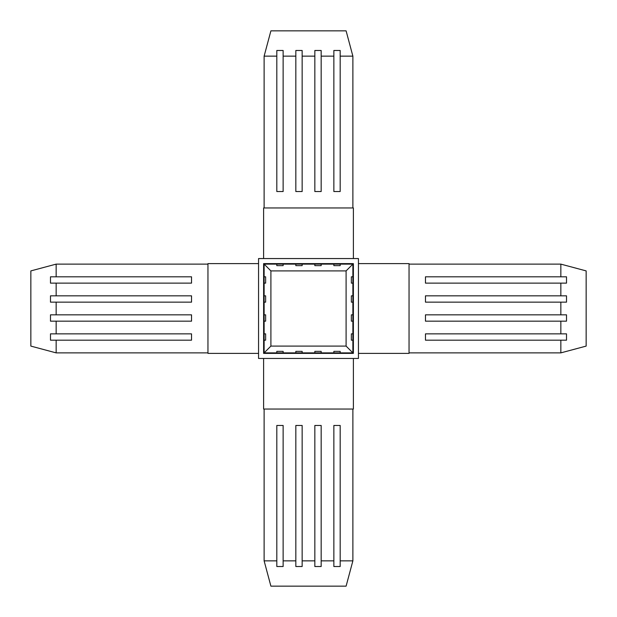 <?xml version="1.0" encoding="UTF-8"?>
<svg xmlns="http://www.w3.org/2000/svg" width="617" height="617" viewBox="0 0 617 617"><rect width="100%" height="100%" fill="white"/><g stroke="black" fill="none" stroke-linecap="round" stroke-linejoin="round"><path stroke-width="0.93" d="M340.183 264.122L333.859 264.122L333.859 265.642L340.183 265.642L340.183 264.122L352.878 264.122L346.098 270.902L270.902 270.902L270.902 346.098L346.098 346.098L346.098 270.902M346.098 346.098L352.878 352.878L264.122 352.878L264.122 264.122L276.809 264.122L276.809 265.642L283.134 265.642L283.134 264.122L295.828 264.122L295.828 265.642L302.153 265.642L302.153 264.122L314.84 264.122L314.84 265.642L321.172 265.642L321.172 264.122L333.859 264.122M263.613 263.613L263.613 353.387L353.387 353.387L353.387 263.613L263.613 263.613M264.122 264.122L270.902 270.902M352.878 352.878L352.878 340.183L351.358 340.183L351.358 333.859L352.878 333.859L352.878 314.84L351.358 314.84L351.358 321.172L352.878 321.172M352.878 264.122L352.878 276.809L351.358 276.809L351.358 283.134L352.878 283.134L352.878 295.828L351.358 295.828L351.358 302.153L352.878 302.153L352.878 314.84M264.122 333.859L265.642 333.859L265.642 340.183L264.122 340.183M264.122 352.878L270.902 346.098M264.122 276.809L265.642 276.809L265.642 283.134L264.122 283.134M264.122 295.828L265.642 295.828L265.642 302.153L264.122 302.153M264.122 314.84L265.642 314.84L265.642 321.172L264.122 321.172M333.859 352.878L333.859 351.358L340.183 351.358L340.183 352.878M276.809 352.878L276.809 351.358L283.134 351.358L283.134 352.878M295.828 352.878L295.828 351.358L302.153 351.358L302.153 352.878M314.84 352.878L314.84 351.358L321.172 351.358L321.172 352.878M283.134 264.122L276.809 264.122M302.153 264.122L295.828 264.122M321.172 264.122L314.84 264.122M352.878 340.183L352.878 333.859M352.878 283.134L352.878 276.809M352.878 302.153L352.878 295.828M358.446 358.446L258.554 358.446L258.554 258.554L358.446 258.554L358.446 358.446M263.613 358.446L353.387 358.446L353.387 409.048L263.613 409.048L263.613 358.446M358.446 263.613L409.048 263.613L409.048 353.387L358.446 353.387M560.845 264.122L586.15 270.902L586.15 346.098L560.845 352.878L560.845 340.183L566.514 340.183L566.514 333.859L560.845 333.859L560.845 321.172L566.514 321.172L566.514 314.84L560.845 314.84L560.845 302.153L566.514 302.153L566.514 295.828L560.845 295.828L560.845 283.134L566.514 283.134L566.514 276.809L560.845 276.809L560.845 264.122L409.048 264.122M560.845 340.183L425.468 340.183L425.468 333.859L560.845 333.859M560.845 321.172L425.468 321.172L425.468 314.84L560.845 314.84M560.845 302.153L425.468 302.153L425.468 295.828L560.845 295.828M560.845 283.134L425.468 283.134L425.468 276.809L560.845 276.809M560.845 352.878L409.048 352.878M353.387 258.554L353.387 207.952L263.613 207.952L263.613 258.554M346.098 30.85L352.878 56.147L340.183 56.147L340.183 50.486L333.859 50.486L333.859 56.147L321.172 56.147L321.172 50.486L314.84 50.486L314.84 56.147L302.153 56.147L302.153 50.486L295.828 50.486L295.828 56.147L283.134 56.147L283.134 50.486L276.809 50.486L276.809 56.147L264.122 56.147L270.902 30.85L346.098 30.85M264.122 56.147L264.122 207.952M340.183 56.147L340.183 191.532L333.859 191.532L333.859 56.147M321.172 56.147L321.172 191.532L314.84 191.532L314.84 56.147M302.153 56.147L302.153 191.532L295.828 191.532L295.828 56.147M283.134 56.147L283.134 191.532L276.809 191.532L276.809 56.147M352.878 207.952L352.878 56.147M264.122 409.048L264.122 560.853L270.902 586.15L346.098 586.15L352.878 560.853L340.183 560.853L340.183 566.514L333.859 566.514L333.859 560.853L321.172 560.853L321.172 425.468L314.84 425.468L314.84 566.514L321.172 566.514L321.172 560.853M264.122 560.853L276.809 560.853L276.809 566.514L283.134 566.514L283.134 560.853L295.828 560.853L295.828 566.514L302.153 566.514L302.153 560.853L314.84 560.853M340.183 560.853L340.183 425.468L333.859 425.468L333.859 560.853M352.878 560.853L352.878 409.048M283.134 560.853L283.134 425.468L276.809 425.468L276.809 560.853M302.153 560.853L302.153 425.468L295.828 425.468L295.828 560.853M258.554 353.387L207.952 353.387L207.952 263.613L258.554 263.613M56.155 333.859L56.155 321.172L50.486 321.172L50.486 314.84L56.155 314.84L56.155 302.153L50.486 302.153L50.486 295.828L56.155 295.828L56.155 283.134L50.486 283.134L50.486 276.809L56.155 276.809L56.155 264.122L30.85 270.902L30.85 346.098L56.155 352.878L56.155 340.183L191.532 340.183L191.532 333.859L50.486 333.859L50.486 340.183L56.155 340.183M207.952 352.878L56.155 352.878M56.155 264.122L207.952 264.122M56.155 283.134L191.532 283.134L191.532 276.809L56.155 276.809M56.155 302.153L191.532 302.153L191.532 295.828L56.155 295.828M56.155 321.172L191.532 321.172L191.532 314.84L56.155 314.84"/></g></svg>
